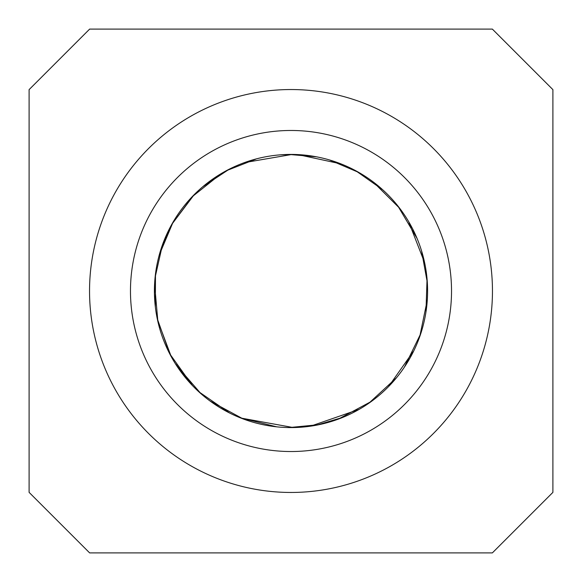 <?xml version="1.0" encoding="UTF-8"?>
<svg xmlns="http://www.w3.org/2000/svg" width="582" height="582" viewBox="0 0 582 582"><rect width="100%" height="100%" fill="white"/><g stroke="black" fill="none" stroke-linecap="round" stroke-linejoin="round"><path stroke-width="0.87" d="M342.885 417.345A136.581 136.581 0 0 0 291 154.419A136.581 136.581 0 0 0 157.002 317.445A136.581 136.581 0 0 0 342.885 417.345L317.903 424.773L291.924 427.304L240.817 418.029M316.477 156.813L291.058 154.616L244.367 162.625M193.042 195.828L172.57 223.35L159.257 254.967M157.533 319.998L170.664 355.093L192.438 385.553M255.811 159.141L227.86 170.119L202.849 186.677M162.32 245.48L155.467 275.861L155.358 306.976M176.499 365.452L200.048 392.61L229.635 413.016M311.421 425.871L359.138 409.372M404.417 367.097L420.08 334.992L427.283 299.999M417.003 238.3L398.626 207.265L373.062 181.817M168.758 230.494L160.072 252.624M176.004 364.281L187.419 379.784M388.892 386.099L413.271 351.521M424.373 262.067L408.935 222.419M340.288 163.731L298.777 154.79M290.891 154.514L280.757 154.805M221.436 173.458L193.34 195.821L171.712 224.485M154.586 284.176L157.751 319.991L169.755 353.878M210.153 401.078L241.763 418.167L276.646 426.824M338.295 419.127L369.977 402.169L396.422 377.834M425.98 311.159L426.992 280.779L421.564 250.9M381.894 189.194L357.224 171.785L329.492 159.955M291 130.477A160.523 160.523 0 0 1 430.018 371.265A160.523 160.523 0 0 1 151.982 371.265A160.523 160.523 0 0 1 291 130.477M291 552.9L89.635 552.9L29.1 492.365L29.1 89.635L89.635 29.1L492.365 29.1L552.9 89.635L552.9 492.365L492.365 552.9L291 552.9M291 492.459A201.459 201.459 0 0 1 116.531 190.27A201.459 201.459 0 0 1 465.469 190.27A201.459 201.459 0 0 1 291 492.459"/></g></svg>
